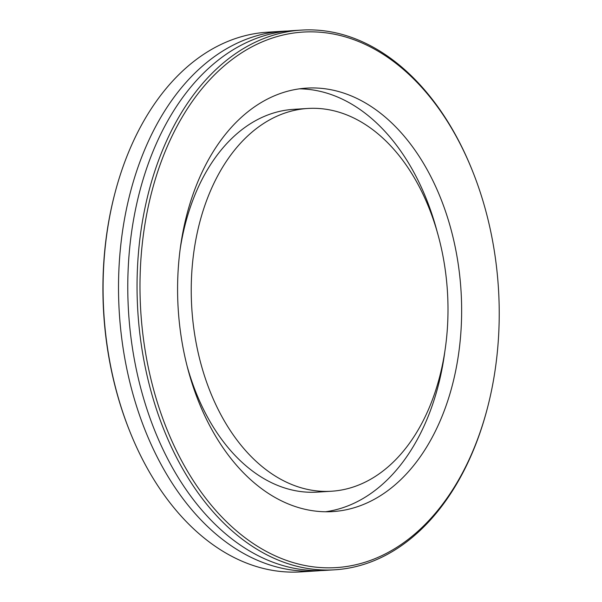 <?xml version="1.0" encoding="UTF-8"?>
<svg xmlns="http://www.w3.org/2000/svg" width="602" height="602" viewBox="0 0 602 602"><rect width="100%" height="100%" fill="white"/><g stroke="black" fill="none" stroke-linecap="round" stroke-linejoin="round"><path stroke-width="0.9" d="M114.974 193.024L114.726 193.957A268.281 179.193 86.5 0 0 105.049 247.557A268.281 179.193 86.5 0 0 129.31 430.159L129.671 431.055A270.366 180.585 -93.5 0 1 105.222 247.038A270.366 180.585 -93.5 0 1 114.974 193.024A270.366 180.585 -93.5 0 1 267.423 32.199L282.872 31.244A270.366 180.585 -93.5 0 1 287.508 31.048M320.821 570.568A270.366 180.585 -93.5 0 1 316.193 570.944L300.744 571.9A270.366 180.585 -93.5 0 1 129.671 431.055M316.193 570.944A270.366 180.585 -93.5 0 1 120.671 246.09A270.366 180.585 -93.5 0 1 282.872 31.244M472.841 171.841L472.487 170.945A270.366 180.585 86.5 0 0 301.406 30.1A270.366 180.585 86.5 0 0 139.205 244.946A270.366 180.585 86.5 0 0 334.735 569.801A270.366 180.585 86.5 0 0 487.184 408.976L487.424 408.043A268.281 179.193 -93.5 0 1 273.549 555.059A268.281 179.193 -93.5 0 1 142.125 245.27A268.281 179.193 -93.5 0 1 284.385 34.72A268.281 179.193 -93.5 0 1 472.841 171.841A268.281 179.193 -93.5 0 1 487.424 408.043M334.735 569.801L325.464 570.372A270.366 180.585 -93.5 0 1 129.934 245.518A270.366 180.585 -93.5 0 1 292.136 30.672L301.406 30.1M179.276 256.693A212.13 141.688 -93.5 0 1 306.538 88.125A212.13 141.688 -93.5 0 1 459.951 343.012A212.13 141.688 -93.5 0 1 332.688 511.587A212.13 141.688 -93.5 0 1 179.276 256.693M192.76 260.839A191.752 128.075 -93.5 0 1 307.795 108.465A191.752 128.075 -93.5 0 1 446.473 338.866A191.752 128.075 -93.5 0 1 331.431 491.24A191.752 128.075 -93.5 0 1 192.76 260.839M180.156 249.205A191.752 128.075 -93.5 0 1 293.588 109.346L307.795 108.465M331.431 491.24L317.216 492.12A191.752 128.075 -93.5 0 1 187.448 367.28M299.45 88.833A212.13 141.688 -93.5 0 1 437.571 233.313M444.855 351.387A212.13 141.688 -93.5 0 1 325.562 511.753"/></g></svg>
